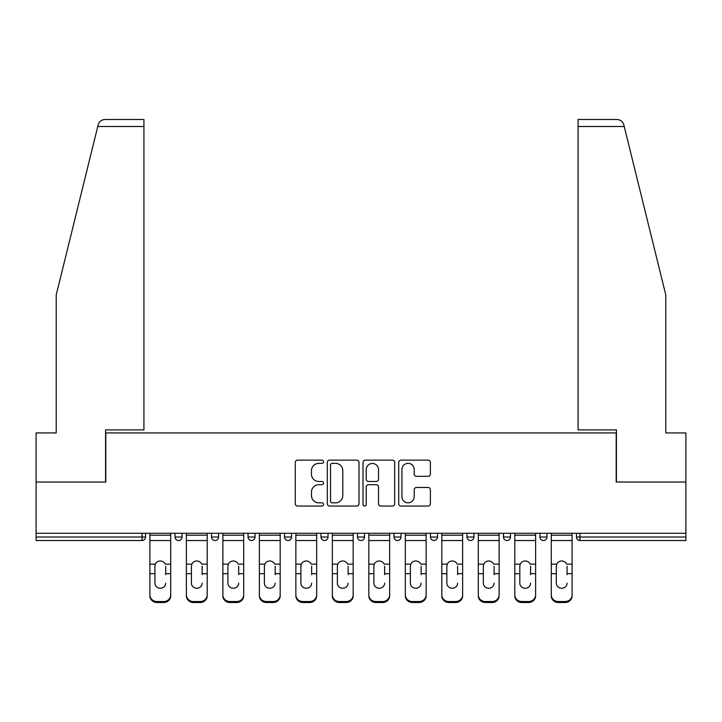 <?xml version="1.0" encoding="UTF-8"?>
<svg xmlns="http://www.w3.org/2000/svg" width="722" height="722" viewBox="0 0 722 722"><rect width="100%" height="100%" fill="white"/><g stroke="black" fill="none" stroke-linecap="round" stroke-linejoin="round"><path stroke-width="1.08" d="M323.573 461.746A1.606 1.606 0 0 0 321.967 460.14L297.572 460.14A2.292 2.292 0 0 0 295.28 462.441L295.28 503.766A2.292 2.292 0 0 0 297.572 506.059L321.967 506.059A1.606 1.606 0 0 0 323.573 504.452A1.606 1.606 0 0 0 321.967 502.846L318.808 502.846A7.346 7.346 0 0 1 311.462 495.5L311.462 492.052A7.346 7.346 0 0 1 318.808 484.706L321.967 484.706A1.606 1.606 0 0 0 323.573 483.099A1.606 1.606 0 0 0 321.967 481.493L318.808 481.493A7.346 7.346 0 0 1 311.462 474.146L311.462 470.699A7.346 7.346 0 0 1 318.808 463.353L321.967 463.353A1.606 1.606 0 0 0 323.573 461.746M428.101 476.33A2.292 2.292 0 0 0 430.393 474.029L430.393 462.441A2.292 2.292 0 0 0 428.101 460.14L401.008 460.14A2.292 2.292 0 0 0 398.715 462.441L398.715 503.766A2.292 2.292 0 0 0 401.008 506.059L428.101 506.059A2.292 2.292 0 0 0 430.393 503.766L430.393 489.76A2.292 2.292 0 0 0 428.101 487.467L416.504 487.467A2.292 2.292 0 0 0 414.211 489.76L414.211 496.7A6.146 6.146 0 0 1 408.065 502.846A6.146 6.146 0 0 1 401.928 496.7L401.928 469.499A6.146 6.146 0 0 1 408.065 463.353A6.146 6.146 0 0 1 414.211 469.499L414.211 474.029A2.292 2.292 0 0 0 416.504 476.33L428.101 476.33M97.759 126.503L98.174 124.825C99.239 121.504 101.504 119.726 104.988 119.491L143.931 119.491L143.931 126.503L97.759 126.503L56.217 294.919L56.217 432.929L36.1 432.929L36.1 482.052L105.809 482.052L105.809 432.929L616.191 432.929L616.191 482.052L685.9 482.052L685.9 533.278L36.1 533.278L36.1 537.015L142.063 537.015L142.063 533.278M143.931 126.503L143.931 429.888L105.574 429.888L105.574 482.052L36.1 482.052L36.1 533.278M358.987 462.441A2.292 2.292 0 0 0 356.695 460.14L329.602 460.14A2.292 2.292 0 0 0 327.31 462.441L327.31 503.766A2.292 2.292 0 0 0 329.602 506.059L356.695 506.059A2.292 2.292 0 0 0 358.987 503.766L358.987 462.441M365.305 460.14L392.398 460.14A2.292 2.292 0 0 1 394.69 462.441L394.69 503.766A2.292 2.292 0 0 1 392.398 506.059L380.801 506.059A2.292 2.292 0 0 1 378.508 503.766L378.508 487.007A2.292 2.292 0 0 0 376.207 484.706L368.518 484.706A2.292 2.292 0 0 0 366.225 487.007L366.225 504.452A1.606 1.606 0 0 1 364.619 506.059A1.606 1.606 0 0 1 363.013 504.452L363.013 462.441A2.292 2.292 0 0 1 365.305 460.14M142.063 540.525A3.511 3.511 0 0 0 145.573 537.015L142.063 537.015L142.063 540.525A3.511 3.511 0 0 0 145.573 537.015L145.573 533.278L145.573 537.015A3.511 3.511 0 0 1 142.063 540.525L36.1 540.525L36.1 537.015M685.9 533.278L685.9 540.525L579.937 540.525A3.511 3.511 0 0 1 576.427 537.015L576.427 533.278L576.427 537.015L685.9 537.015M175.04 533.278L175.04 537.015L175.04 533.278M178.551 540.525A3.511 3.511 0 0 1 175.04 537.015A3.511 3.511 0 0 0 178.551 540.525A3.511 3.511 0 0 0 182.061 537.015L182.061 533.278L182.061 537.015A3.511 3.511 0 0 1 178.551 540.525A3.511 3.511 0 0 1 175.04 537.015L182.061 537.015A3.511 3.511 0 0 1 178.551 540.525M211.528 533.278L211.528 537.015L211.528 533.278M218.549 533.278L218.549 537.015L218.549 533.278M248.025 533.278L248.025 537.015L248.025 533.278M255.037 533.278L255.037 537.015L255.037 533.278M284.513 533.278L284.513 537.015L284.513 533.278M291.526 533.278L291.526 537.015L291.526 533.278M321.001 533.278L321.001 537.015L321.001 533.278M328.023 533.278L328.023 537.015L328.023 533.278M364.511 533.278L364.511 537.015L357.489 537.015A3.511 3.511 0 0 0 361 540.525A3.511 3.511 0 0 1 357.489 537.015L357.489 533.278M393.977 533.278L393.977 537.015L393.977 533.278M400.999 533.278L400.999 537.015L400.999 533.278M430.474 533.278L430.474 537.015L430.474 533.278M437.487 533.278L437.487 537.015A3.511 3.511 0 0 1 433.976 540.525A3.511 3.511 0 0 1 430.474 537.015L437.487 537.015A3.511 3.511 0 0 1 433.976 540.525M466.963 533.278L466.963 537.015L466.963 533.278M473.975 533.278L473.975 537.015L473.975 533.278M503.451 533.278L503.451 537.015L503.451 533.278M510.472 533.278L510.472 537.015L510.472 533.278M539.939 533.278L539.939 537.015L539.939 533.278M546.96 533.278L546.96 537.015L546.96 533.278M215.039 540.525A3.511 3.511 0 0 1 211.528 537.015A3.511 3.511 0 0 0 215.039 540.525A3.511 3.511 0 0 0 218.549 537.015A3.511 3.511 0 0 1 215.039 540.525A3.511 3.511 0 0 1 211.528 537.015L218.549 537.015A3.511 3.511 0 0 1 215.039 540.525M251.527 540.525A3.511 3.511 0 0 1 248.025 537.015A3.511 3.511 0 0 0 251.527 540.525A3.511 3.511 0 0 0 255.037 537.015A3.511 3.511 0 0 1 251.527 540.525A3.511 3.511 0 0 1 248.025 537.015L255.037 537.015A3.511 3.511 0 0 1 251.527 540.525M288.024 540.525A3.511 3.511 0 0 1 284.513 537.015A3.511 3.511 0 0 0 288.024 540.525A3.511 3.511 0 0 0 291.526 537.015A3.511 3.511 0 0 1 288.024 540.525A3.511 3.511 0 0 1 284.513 537.015L291.526 537.015A3.511 3.511 0 0 1 288.024 540.525M324.512 540.525A3.511 3.511 0 0 1 321.001 537.015A3.511 3.511 0 0 0 324.512 540.525A3.511 3.511 0 0 0 328.023 537.015A3.511 3.511 0 0 1 324.512 540.525A3.511 3.511 0 0 1 321.001 537.015L328.023 537.015A3.511 3.511 0 0 1 324.512 540.525M361 540.525A3.511 3.511 0 0 0 364.511 537.015A3.511 3.511 0 0 1 361 540.525A3.511 3.511 0 0 1 357.489 537.015M397.488 540.525A3.511 3.511 0 0 1 393.977 537.015L400.999 537.015A3.511 3.511 0 0 1 397.488 540.525A3.511 3.511 0 0 0 400.999 537.015A3.511 3.511 0 0 1 397.488 540.525M470.473 540.525A3.511 3.511 0 0 1 466.963 537.015A3.511 3.511 0 0 0 470.473 540.525A3.511 3.511 0 0 0 473.975 537.015A3.511 3.511 0 0 1 470.473 540.525A3.511 3.511 0 0 1 466.963 537.015L473.975 537.015M506.961 540.525A3.511 3.511 0 0 1 503.451 537.015A3.511 3.511 0 0 0 506.961 540.525A3.511 3.511 0 0 0 510.472 537.015A3.511 3.511 0 0 1 506.961 540.525A3.511 3.511 0 0 1 503.451 537.015L510.472 537.015A3.511 3.511 0 0 1 506.961 540.525M543.449 540.525A3.511 3.511 0 0 1 539.939 537.015L546.96 537.015A3.511 3.511 0 0 1 543.449 540.525A3.511 3.511 0 0 0 546.96 537.015M332.129 463.353A1.606 1.606 0 0 0 330.523 464.959L330.523 501.239A1.606 1.606 0 0 0 332.129 502.846L335.459 502.846A7.346 7.346 0 0 0 342.806 495.5L342.806 470.699A7.346 7.346 0 0 0 335.459 463.353L332.129 463.353M378.508 469.616A6.146 6.146 0 0 0 372.362 463.47A6.146 6.146 0 0 0 366.225 469.616L366.225 479.2A2.292 2.292 0 0 0 368.518 481.493L376.207 481.493A2.292 2.292 0 0 0 378.508 479.2L378.508 469.616M165.69 566.201L165.69 573.683L170.717 573.683L170.717 533.278M149.896 574.676L149.896 595.876L149.896 564.135L155.356 564.135L154.923 566.201L155.356 564.135A5.379 5.162 0 0 1 165.257 564.135L170.717 564.135M165.69 574.676L165.69 573.683M160.302 588.249A5.379 5.09 180 0 0 165.69 583.159A5.379 5.09 180 0 1 160.302 588.249A5.379 5.09 180 0 1 154.923 583.159L154.923 566.201M170.717 594.883L170.717 595.876A7.021 6.633 180 0 1 163.695 602.509L163.695 601.525A7.021 6.633 0 0 0 170.717 594.883L170.717 573.683M149.896 594.883A7.021 6.633 0 0 0 156.918 601.525L156.918 602.509L163.695 602.509M156.918 602.509A7.021 6.633 180 0 1 149.896 595.876M156.918 601.525L163.695 601.525M149.896 564.135L149.896 533.278M143.931 119.491L115.863 119.491L143.931 119.491M98.174 124.825C98.824 122.939 98.824 122.939 98.174 124.825C98.824 122.939 98.824 122.939 98.174 124.825M624.241 126.503L578.069 126.503L578.069 429.888L616.426 429.888L616.426 482.052L685.9 482.052L685.9 432.929L665.783 432.929L665.783 294.919L623.826 124.825C623.176 122.939 623.176 122.939 623.826 124.825C623.176 122.939 623.176 122.939 623.826 124.825C622.761 121.504 620.496 119.726 617.012 119.491L578.069 119.491L617.012 119.491M578.069 126.503L578.069 119.491M202.178 566.201L202.178 573.683L207.205 573.683L207.205 533.278M186.384 574.676L186.384 595.876L186.384 564.135L191.844 564.135L191.42 566.201L191.844 564.135A5.379 5.162 0 0 1 201.745 564.135L207.205 564.135M207.205 595.876L207.205 594.883L207.205 595.876A7.021 6.633 180 0 1 200.184 602.509L200.184 601.525A7.021 6.633 0 0 0 207.205 594.883L207.205 573.683M202.178 574.676L202.178 573.683M196.799 588.249A5.379 5.09 180 0 0 202.178 583.159A5.379 5.09 180 0 1 196.799 588.249A5.379 5.09 180 0 1 191.42 583.159L191.42 566.201M238.666 566.201L238.666 573.683L243.693 573.683L243.693 533.278M222.872 574.676L222.872 595.876L222.872 564.135L228.332 564.135L227.908 566.201L228.332 564.135A5.379 5.162 0 0 1 238.233 564.135L243.693 564.135M243.693 595.876L243.693 594.883L243.693 595.876A7.021 6.633 180 0 1 236.681 602.509L236.681 601.525A7.021 6.633 0 0 0 243.693 594.883L243.693 573.683M238.666 574.676L238.666 573.683M233.287 588.249A5.379 5.09 180 0 0 238.666 583.159A5.379 5.09 180 0 1 233.287 588.249A5.379 5.09 180 0 1 227.908 583.159L227.908 566.201M275.154 566.201L275.154 573.683L280.181 573.683L280.181 533.278M259.369 574.676L259.369 595.876L259.369 564.135L264.821 564.135L264.396 566.201L264.821 564.135A5.379 5.162 0 0 1 274.73 564.135L280.181 564.135M275.154 574.676L275.154 573.683M269.775 588.249A5.379 5.09 180 0 0 275.154 583.159A5.379 5.09 180 0 1 269.775 588.249A5.379 5.09 180 0 1 264.396 583.159L264.396 566.201M311.642 566.201L311.642 573.683L316.678 573.683L316.678 533.278M295.858 574.676L295.858 595.876L295.858 564.135L301.318 564.135L300.884 566.201L301.318 564.135A5.379 5.162 0 0 1 311.218 564.135L316.678 564.135M311.642 574.676L311.642 573.683M306.263 588.249A5.379 5.09 180 0 0 311.642 583.159A5.379 5.09 180 0 1 306.263 588.249A5.379 5.09 180 0 1 300.884 583.159L300.884 566.201M348.139 566.201L348.139 573.683L353.166 573.683L353.166 533.278M332.346 574.676L332.346 595.876L332.346 564.135L337.806 564.135L337.373 566.201L337.806 564.135A5.379 5.162 0 0 1 347.706 564.135L353.166 564.135M353.166 595.876L353.166 594.883L353.166 595.876A7.021 6.633 180 0 1 346.145 602.509L346.145 601.525A7.021 6.633 0 0 0 353.166 594.883L353.166 573.683M348.139 574.676L348.139 573.683M342.751 588.249A5.379 5.09 180 0 0 348.139 583.159A5.379 5.09 180 0 1 342.751 588.249A5.379 5.09 180 0 1 337.373 583.159L337.373 566.201M186.384 594.883A7.021 6.633 0 0 0 193.406 601.525L193.406 602.509L200.184 602.509M193.406 602.509A7.021 6.633 180 0 1 186.384 595.876M193.406 601.525L200.184 601.525M186.384 564.135L186.384 533.278M222.872 594.883A7.021 6.633 0 0 0 229.894 601.525L229.894 602.509L236.681 602.509M229.894 602.509A7.021 6.633 180 0 1 222.872 595.876M229.894 601.525L236.681 601.525M222.872 564.135L222.872 533.278M280.181 594.883L280.181 595.876A7.021 6.633 180 0 1 273.169 602.509L273.169 601.525A7.021 6.633 0 0 0 280.181 594.883L280.181 573.683M259.369 594.883A7.021 6.633 0 0 0 266.382 601.525L266.382 602.509L273.169 602.509M266.382 602.509A7.021 6.633 180 0 1 259.369 595.876M266.382 601.525L273.169 601.525M259.369 564.135L259.369 533.278M316.678 594.883L316.678 595.876A7.021 6.633 180 0 1 309.657 602.509L309.657 601.525A7.021 6.633 0 0 0 316.678 594.883L316.678 573.683M295.858 594.883A7.021 6.633 0 0 0 302.87 601.525L302.87 602.509L309.657 602.509M302.87 602.509A7.021 6.633 180 0 1 295.858 595.876M302.87 601.525L309.657 601.525M295.858 564.135L295.858 533.278M332.346 594.883A7.021 6.633 0 0 0 339.367 601.525L339.367 602.509L346.145 602.509M339.367 602.509A7.021 6.633 180 0 1 332.346 595.876M339.367 601.525L346.145 601.525M332.346 564.135L332.346 533.278M384.627 566.201L384.627 573.683L389.654 573.683L389.654 533.278M368.834 574.676L368.834 595.876L368.834 564.135L374.294 564.135L373.861 566.201L374.294 564.135A5.379 5.162 0 0 1 384.194 564.135L389.654 564.135M389.654 595.876L389.654 594.883L389.654 595.876A7.021 6.633 180 0 1 382.633 602.509L382.633 601.525A7.021 6.633 0 0 0 389.654 594.883L389.654 573.683M384.627 574.676L384.627 573.683M379.249 588.249A5.379 5.09 180 0 0 384.627 583.159A5.379 5.09 180 0 1 379.249 588.249A5.379 5.09 180 0 1 373.861 583.159L373.861 566.201M368.834 594.883A7.021 6.633 0 0 0 375.855 601.525L375.855 602.509L382.633 602.509M375.855 602.509A7.021 6.633 180 0 1 368.834 595.876M375.855 601.525L382.633 601.525M368.834 564.135L368.834 533.278M421.116 566.201L421.116 573.683L426.142 573.683L426.142 533.278M405.322 574.676L405.322 595.876L405.322 564.135L410.782 564.135L410.358 566.201L410.782 564.135A5.379 5.162 0 0 1 420.682 564.135L426.142 564.135M426.142 595.876L426.142 594.883L426.142 595.876A7.021 6.633 180 0 1 419.13 602.509L419.13 601.525A7.021 6.633 0 0 0 426.142 594.883L426.142 573.683M421.116 574.676L421.116 573.683M415.737 588.249A5.379 5.09 180 0 0 421.116 583.159A5.379 5.09 180 0 1 415.737 588.249A5.379 5.09 180 0 1 410.358 583.159L410.358 566.201M405.322 594.883A7.021 6.633 0 0 0 412.343 601.525L412.343 602.509L419.13 602.509M412.343 602.509A7.021 6.633 180 0 1 405.322 595.876M412.343 601.525L419.13 601.525M405.322 564.135L405.322 533.278M457.604 566.201L457.604 573.683L462.631 573.683L462.631 533.278M441.819 574.676L441.819 595.876L441.819 564.135L447.27 564.135L446.846 566.201L447.27 564.135A5.379 5.162 0 0 1 457.179 564.135L462.631 564.135M462.631 595.876L462.631 594.883L462.631 595.876A7.021 6.633 180 0 1 455.618 602.509L455.618 601.525A7.021 6.633 0 0 0 462.631 594.883L462.631 573.683M457.604 574.676L457.604 573.683M452.225 588.249A5.379 5.09 180 0 0 457.604 583.159A5.379 5.09 180 0 1 452.225 588.249A5.379 5.09 180 0 1 446.846 583.159L446.846 566.201M441.819 594.883A7.021 6.633 0 0 0 448.831 601.525L448.831 602.509L455.618 602.509M448.831 602.509A7.021 6.633 180 0 1 441.819 595.876M448.831 601.525L455.618 601.525M441.819 564.135L441.819 533.278M494.092 566.201L494.092 573.683L499.128 573.683L499.128 533.278M478.307 574.676L478.307 595.876L478.307 564.135L483.767 564.135L483.334 566.201L483.767 564.135A5.379 5.162 0 0 1 493.667 564.135L499.128 564.135M499.128 595.876L499.128 594.883L499.128 595.876A7.021 6.633 180 0 1 492.106 602.509L492.106 601.525A7.021 6.633 0 0 0 499.128 594.883L499.128 573.683M494.092 574.676L494.092 573.683M488.713 588.249A5.379 5.09 180 0 0 494.092 583.159A5.379 5.09 180 0 1 488.713 588.249A5.379 5.09 180 0 1 483.334 583.159L483.334 566.201M478.307 594.883A7.021 6.633 0 0 0 485.319 601.525L485.319 602.509L492.106 602.509M485.319 602.509A7.021 6.633 180 0 1 478.307 595.876M485.319 601.525L492.106 601.525M478.307 564.135L478.307 533.278M530.58 566.201L530.58 573.683L535.616 573.683L535.616 533.278M514.795 574.676L514.795 595.876L514.795 564.135L520.255 564.135L519.822 566.201L520.255 564.135A5.379 5.162 0 0 1 530.156 564.135L535.616 564.135M530.58 574.676L530.58 573.683M525.201 588.249A5.379 5.09 180 0 0 530.58 583.159A5.379 5.09 180 0 1 525.201 588.249A5.379 5.09 180 0 1 519.822 583.159L519.822 566.201M535.616 594.883L535.616 595.876A7.021 6.633 180 0 1 528.594 602.509L528.594 601.525A7.021 6.633 0 0 0 535.616 594.883L535.616 573.683M514.795 594.883A7.021 6.633 0 0 0 521.816 601.525L521.816 602.509L528.594 602.509M521.816 602.509A7.021 6.633 180 0 1 514.795 595.876M521.816 601.525L528.594 601.525M514.795 564.135L514.795 533.278M567.077 566.201L567.077 573.683L572.104 573.683L572.104 533.278M551.283 574.676L551.283 595.876L551.283 564.135L556.743 564.135L556.31 566.201L556.743 564.135A5.379 5.162 0 0 1 566.644 564.135L572.104 564.135M567.077 574.676L567.077 573.683M561.698 588.249A5.379 5.09 180 0 0 567.077 583.159A5.379 5.09 180 0 1 561.698 588.249A5.379 5.09 180 0 1 556.31 583.159L556.31 566.201M572.104 594.883L572.104 595.876A7.021 6.633 180 0 1 565.082 602.509L565.082 601.525A7.021 6.633 0 0 0 572.104 594.883L572.104 573.683M551.283 594.883A7.021 6.633 0 0 0 558.305 601.525L558.305 602.509L565.082 602.509M558.305 602.509A7.021 6.633 180 0 1 551.283 595.876M558.305 601.525L565.082 601.525M551.283 564.135L551.283 533.278M579.937 533.278L579.937 540.525M149.896 573.683L154.923 573.683M149.896 540.525L170.717 540.525M149.896 535.21L170.717 535.21M186.384 573.683L191.42 573.683M186.384 540.525L207.205 540.525M186.384 535.21L207.205 535.21M222.872 573.683L227.908 573.683M222.872 540.525L243.693 540.525M222.872 535.21L243.693 535.21M259.369 573.683L264.396 573.683M259.369 540.525L280.181 540.525M259.369 535.21L280.181 535.21M295.858 573.683L300.884 573.683M295.858 540.525L316.678 540.525M295.858 535.21L316.678 535.21M332.346 573.683L337.373 573.683M332.346 540.525L353.166 540.525M332.346 535.21L353.166 535.21M368.834 573.683L373.861 573.683M368.834 540.525L389.654 540.525M368.834 535.21L389.654 535.21M405.322 573.683L410.358 573.683M405.322 540.525L426.142 540.525M405.322 535.21L426.142 535.21M441.819 573.683L446.846 573.683M441.819 540.525L462.631 540.525M441.819 535.21L462.631 535.21M478.307 573.683L483.334 573.683M478.307 540.525L499.128 540.525M478.307 535.21L499.128 535.21M514.795 573.683L519.822 573.683M514.795 540.525L535.616 540.525M514.795 535.21L535.616 535.21M551.283 573.683L556.31 573.683M551.283 540.525L572.104 540.525M551.283 535.21L572.104 535.21"/></g></svg>
